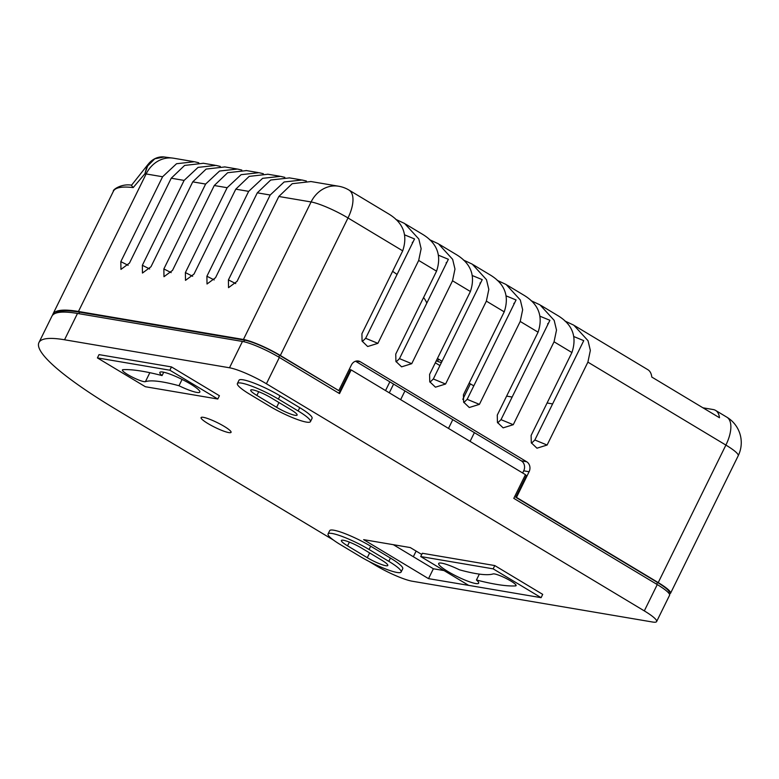 <?xml version="1.0" encoding="UTF-8"?>
<svg xmlns="http://www.w3.org/2000/svg" width="779" height="779" viewBox="0 0 779 779"><rect width="100%" height="100%" fill="white"/><g stroke="black" fill="none" stroke-linecap="round" stroke-linejoin="round"><path stroke-width="1.17" d="M38.95 342.536L51.901 316.225A185.665 29.368 -153.8 0 1 77.491 313.45L242.454 341.455A29.709 4.703 -153.8 0 1 279.359 357.444L266.408 383.765A29.709 4.703 -153.8 0 0 229.503 367.776L64.54 339.771A185.665 29.368 -153.8 0 0 38.95 342.536A185.665 29.368 -153.8 0 0 115.886 409.296L333.354 540.003M266.408 383.765L644.311 610.892A29.709 4.703 -153.8 0 1 656.619 621.574A29.709 4.703 -153.8 0 1 652.52 622.012L412.237 581.222A29.709 4.703 -153.8 0 1 375.332 565.233L368.983 561.416M421.741 554.453L410.28 547.569L363.657 539.652L428.518 578.641L474.947 586.431M541.093 597.668L542.71 594.377L494.772 565.564L422.325 553.265L420.709 556.547L468.656 585.37L541.093 597.668L493.156 568.845L420.709 556.547M328.066 533.936L329.692 530.645A29.709 4.703 26.2 0 1 370.687 546.196L390.435 558.066A29.709 4.703 26.2 0 1 402.743 568.738L401.117 572.029A29.709 4.703 -153.8 0 0 388.809 561.347L369.071 549.487A29.709 4.703 -153.8 0 0 328.066 533.936A29.709 4.703 -153.8 0 0 340.384 544.618L360.122 556.479A29.709 4.703 -153.8 0 0 401.117 572.029M217.799 399.023L219.415 395.732L171.477 366.919L99.03 354.62L97.414 357.912L145.352 386.725L217.799 399.023L169.861 370.21L97.414 357.912M298.133 410.961L299.749 407.67L280.012 395.8L278.385 399.091A29.709 4.703 -153.8 0 0 237.391 383.541A29.709 4.703 -153.8 0 0 249.699 394.223L269.437 406.093A29.709 4.703 -153.8 0 0 310.441 421.643A29.709 4.703 -153.8 0 0 298.133 410.961L278.385 399.091M237.391 383.541L239.007 380.249A29.709 4.703 26.2 0 1 280.012 395.8M299.749 407.67A29.709 4.703 26.2 0 1 312.058 418.352L310.441 421.643M208.003 423.591A16.71 2.639 -153.8 0 0 231.061 432.345A16.71 2.639 -153.8 0 0 224.138 426.337A16.71 2.639 -153.8 0 0 201.079 417.583A16.71 2.639 -153.8 0 0 208.003 423.591M367.542 346.402L362.079 341.075L361.914 333.743L402.704 250.838C408.05 234.917 403.21 222.512 388.185 213.641L348.963 190.057A29.709 13.769 121 0 1 347.999 217.954L280.333 355.477A29.709 4.703 -153.8 0 0 243.428 339.478L78.455 311.473A185.665 29.368 -153.8 0 0 52.875 314.249A185.665 29.368 -153.8 0 0 52.505 315.291M279.359 357.444L339.517 393.599L351.173 369.918L350.462 369.791L338.923 393.239M656.619 621.574L669.57 595.253A29.709 4.703 -153.8 0 0 657.262 584.571L644.311 610.892M351.173 369.918L525.455 474.664L513.799 498.356L657.262 584.571M669.317 593.9A29.709 4.703 -153.8 0 0 670.534 593.277A29.709 4.703 -153.8 0 0 658.226 582.595L516.467 497.392L529.097 471.733A7.43 6.475 -80.4 0 0 526.692 461.762L360.307 361.758L356.178 361.067M280.333 355.477L338.797 390.61L351.426 364.952A7.43 6.475 -80.4 0 1 358.311 361.018A7.43 6.475 -80.4 0 1 360.307 361.758M367.766 346.499L377.893 343.344L418.693 260.439L421.137 248.725L418.81 238.997L404.613 223.485L395.713 219.327M405.616 224.109L422.023 233.973C437.048 242.853 441.888 255.259 436.552 271.17L395.751 354.075L395.917 361.417L401.604 366.841L411.74 363.686L452.531 280.781L454.975 269.067L452.648 259.339L438.45 243.827L429.55 239.669M439.463 244.45L455.871 254.314C470.896 263.195 475.735 275.591 470.389 291.512L429.599 374.417L429.755 381.749L435.442 387.182L445.578 384.028L486.369 301.122L488.822 289.408L486.486 279.671L472.298 264.169L463.398 260.011M473.301 264.792L489.709 274.656C504.734 283.537 509.573 295.932 504.227 311.853L463.437 394.758L463.602 402.091L469.289 407.514L479.416 404.359L520.216 321.454L522.66 309.75L520.333 300.012L506.136 284.51L497.236 280.352M507.139 285.133L523.546 294.998C538.571 303.878 543.411 316.274 538.075 332.195L497.275 415.1L497.44 422.432L503.127 427.856L513.264 424.701L554.054 341.796L556.508 330.082L554.171 320.354L539.974 304.842L531.074 300.694M540.986 305.465L557.394 315.339C572.419 324.21 577.258 336.616 571.913 352.536L531.122 435.442L531.278 442.774L536.965 448.198L547.101 445.043L587.892 362.138L590.346 350.423L588.018 340.696L573.821 325.184L564.921 321.026M349.372 369.139L350.462 369.791M525.338 474.908L526.438 475.56L515.747 497.275L657.515 582.478A28.219 4.46 26.2 0 1 669.21 592.624L668.879 593.277M55.494 313.285A184.185 29.135 26.2 0 1 79.585 312.155L244.557 340.16A28.219 4.46 26.2 0 1 279.612 355.351L338.797 390.61M393.59 384.086L389.286 392.82M516.467 497.392L515.747 497.275M522.651 472.98L523.712 470.818A7.43 6.475 99.6 0 0 521.317 460.847L355.555 361.232M573.831 336.567L583.744 340.647L534.852 439.999L547.101 445.043M531.512 443.222L534.852 439.999M539.983 316.225L549.906 320.305L501.014 419.667L513.264 424.701M497.664 422.88L501.014 419.667M506.146 295.884L516.058 299.964L467.166 399.325L479.416 404.359M463.826 402.539L467.166 399.325M472.308 275.552L482.22 279.632L433.328 378.983L445.578 384.028M429.989 382.207L433.328 378.983M438.46 255.21L448.373 259.29L399.491 358.642L411.74 363.686M396.141 361.865L399.491 358.642M404.622 234.868L414.535 238.949L365.643 338.3L377.893 343.344M362.303 341.523L365.643 338.3M393.317 544.687L433.377 568.767L444.049 570.579M428.518 578.641L433.377 568.767M347.551 545.836L367.289 557.696A14.85 2.347 -153.8 0 0 387.796 565.476A14.85 2.347 -153.8 0 0 381.642 560.13L361.894 548.27A14.85 2.347 -153.8 0 0 341.397 540.49A14.85 2.347 -153.8 0 0 347.551 545.836L349.382 542.116M459.522 569.829A22.279 3.525 -153.8 0 0 438.674 563.499A22.279 3.525 -153.8 0 0 457.107 576.499A22.279 3.525 -153.8 0 0 478.657 583.169A22.279 3.525 -153.8 0 0 476.446 579.995A224.956 35.581 -153.8 0 0 515.416 585.915A13 2.055 -153.8 0 0 516.107 585.623A13 2.055 -153.8 0 0 506.292 578.515A13 2.055 -153.8 0 0 493.078 573.928A148.536 23.497 -153.8 0 1 459.522 569.829M494.772 565.564L493.156 568.845M476.446 579.995L479.348 574.113M182.091 379.422L178.985 385.741A148.536 23.497 -153.8 0 0 145.43 381.652L149.841 372.693M178.985 385.741A22.279 3.525 -153.8 0 0 199.833 392.08A22.279 3.525 -153.8 0 0 181.4 379.081A22.279 3.525 -153.8 0 0 159.851 372.411A22.279 3.525 -153.8 0 0 162.061 375.575A224.956 35.581 -153.8 0 0 123.092 369.665A13 2.055 -153.8 0 0 122.41 369.947A13 2.055 -153.8 0 0 132.216 377.065A13 2.055 -153.8 0 0 145.43 381.652M426.775 303.187A146.53 23.175 -153.8 0 0 423.572 297.539M397.066 274.461A146.53 23.175 -153.8 0 0 392.616 271.335M412.948 242.172A8.17 1.295 -153.8 0 0 412.344 242.357A8.17 1.295 -153.8 0 0 412.568 242.941M446.786 262.513A8.17 1.295 -153.8 0 0 446.192 262.698A8.17 1.295 -153.8 0 0 446.416 263.283M480.633 282.855A8.17 1.295 -153.8 0 0 480.03 283.03A8.17 1.295 -153.8 0 0 480.253 283.624M514.471 303.197A8.17 1.295 -153.8 0 0 513.867 303.372A8.17 1.295 -153.8 0 0 514.091 303.966M548.319 323.528A8.17 1.295 -153.8 0 0 547.715 323.713A8.17 1.295 -153.8 0 0 547.939 324.298M552.613 403.921L547.092 402.986M512.144 397.047L506.623 396.112M469.153 383.132L470.399 383.881A18.569 2.941 -153.8 0 0 473.807 385.829M439.931 365.565L435.315 362.8M436.298 360.784L437.613 361.329A8.17 1.295 -153.8 0 0 441.411 362.566M441.966 361.437A8.17 1.295 -153.8 0 0 437.428 358.506M574.824 325.807L647.894 369.723A29.709 13.769 -59 0 1 651.789 377.055L719.475 417.739A29.709 13.769 121 0 0 715.57 410.406A29.709 13.769 121 0 0 713.223 409.55L702.94 407.797M715.57 410.406L726.856 417.184A29.709 13.769 121 0 1 725.892 445.082L587.892 362.138M348.963 190.057A29.709 29.709 0 0 0 338.631 186.23L338.631 186.23A29.709 25.902 99.6 0 0 311.094 201.956A29.709 4.703 26.2 0 1 347.999 217.954L402.704 250.838M235.725 283.585L228.422 279.895L228.529 287.655L237.05 281.365L278.824 196.483L292.203 183.698L311.025 181.546M203.436 163.278L184.613 165.43L171.234 178.216L129.46 263.098L120.949 269.398L120.833 261.627L162.597 176.755L176.541 163.726L194.448 161.74L198.772 162.762M224.946 166.93L206.133 169.082L192.744 181.867L150.98 266.749L142.46 273.049L142.353 265.279L184.117 180.407L198.061 167.378L215.968 165.391L220.291 166.414M246.466 170.591L227.653 172.734L214.264 185.519L172.5 270.401L163.98 276.701L163.863 268.94L205.627 184.058L219.571 171.029L237.478 169.043L241.811 170.065M267.986 174.243L249.173 176.385L235.784 189.17L194.02 274.052L185.499 280.352L185.383 272.592L227.147 187.71L241.091 174.681L258.998 172.695L263.331 173.717M289.506 177.894L270.683 180.037L257.304 192.832L215.54 277.704L207.019 284.004L206.902 276.243L248.667 191.361L262.611 178.333L280.518 176.346L284.841 177.369M228.422 279.895L270.186 195.013L284.131 181.984L302.038 180.007L306.361 181.02M147.611 166.024A3.71 2.6 -152.9 0 0 146.939 166.463A29.709 7.907 -140.7 0 1 147.455 165.129L148.935 163.327L146.939 166.463L144.923 173.756A185.665 29.368 26.2 0 1 146.131 173.951A29.709 25.902 99.6 0 1 173.659 158.225L164.184 156.988L154.807 158.78L147.611 166.024L144.923 173.756L133.18 187.583A185.665 29.368 -153.8 0 0 113.413 191.206L52.875 314.249M113.413 191.206C112.254 190.086 121.164 183.396 131.583 185.168L147.455 165.129M131.563 185.529L133.18 187.583M404.953 390.912L400.649 399.656M271.219 397.874A14.85 2.347 -153.8 0 0 250.711 390.104A14.85 2.347 -153.8 0 0 256.875 395.44L276.613 407.31A14.85 2.347 -153.8 0 0 297.111 415.08A14.85 2.347 -153.8 0 0 290.957 409.744L271.219 397.874M171.477 366.919L169.861 370.21M162.061 375.575L163.717 372.226M242.454 341.455L229.503 367.776M278.824 196.483L311.094 201.956L243.428 339.478M436.552 271.17L418.693 260.439M470.389 291.512L452.531 280.781M504.227 311.853L486.369 301.122M538.075 332.195L520.216 321.454M571.913 352.536L554.054 341.796M670.534 593.277L738.21 455.764A29.709 4.703 26.2 0 0 725.892 445.082L658.226 582.595M278.765 357.084L279.612 355.351M656.658 584.211L657.515 582.478M243.788 341.718L244.557 340.16M78.835 313.674L79.585 312.155M529.097 471.733L523.712 470.818M526.692 461.762L521.317 460.847M367.289 557.696L369.645 552.924M369.071 549.487L370.687 546.196M390.435 558.066L388.809 561.347M515.416 585.915L515.912 584.912M77.491 313.45L64.54 339.771M162.597 176.755L146.131 173.951L78.455 311.473M171.234 178.216L184.117 180.407M192.744 181.867L205.627 184.058M214.264 185.519L227.147 187.71M235.784 189.17L248.667 191.361M257.304 192.832L270.186 195.013M185.383 272.592L192.686 276.282M214.206 279.934L206.902 276.243M163.863 268.94L171.166 272.631M142.353 265.279L149.646 268.979M120.833 261.627L128.136 265.327M438.665 359.187L437.613 361.329M470.399 383.881L462.775 399.374M452.794 419.667L448.49 428.401M474.392 432.647L470.088 441.381M416.113 551.074L413.337 556.722M256.875 395.44L258.706 391.72M276.613 407.31L278.96 402.529M310.665 181.488L338.631 186.23M148.935 163.327C154.661 156.871 161.341 156.56 164.184 156.988M173.659 158.225L193.523 161.604M203.076 163.22L215.043 165.255M224.595 166.872L236.563 168.907M246.115 170.523L258.083 172.558M267.635 174.184L279.603 176.21M289.155 177.836L301.113 179.861M385.547 390.571L389.851 381.837M738.21 455.764A29.709 29.709 0 0 0 726.856 417.184"/></g></svg>
